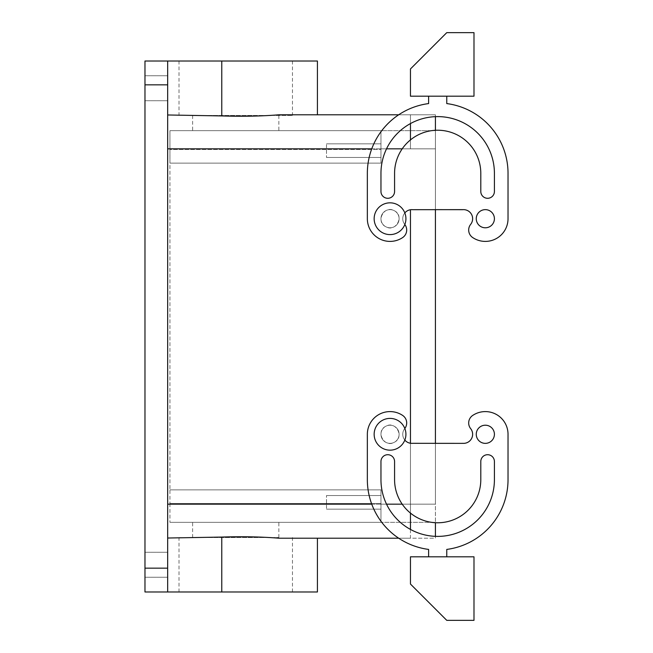 <?xml version="1.0" encoding="UTF-8"?>
<svg xmlns="http://www.w3.org/2000/svg" width="653" height="653" viewBox="0 0 653 653"><rect width="100%" height="100%" fill="white"/><g stroke="black" fill="none" stroke-linecap="round" stroke-linejoin="round"><path stroke-width="0.49" stroke-dasharray="3.27 2.45" d="M262.93 537.525L179.012 537.525L262.93 537.525M215.066 537.525L278.847 537.525L215.066 537.525M256.409 522.327L192.619 522.327L256.409 522.327M410.459 209.744L410.459 538.211L398.689 538.211L435.42 538.211L435.42 504.173L380.96 504.173L380.96 489.872L169.935 489.872L169.935 503.487L169.935 489.872L380.96 489.872L169.935 489.872L380.96 489.872L380.96 522.327L169.935 522.327L380.96 522.327L380.96 504.173L380.96 522.327L435.42 522.327L380.96 522.327L380.96 489.872L380.96 504.173L435.42 504.173L435.42 148.827L435.42 522.718M380.96 496.386L380.96 509.16L380.96 496.386M169.935 503.487L169.935 522.327L169.935 503.487L380.96 503.487L169.935 503.487M326.5 508.328L326.5 495.545L326.5 508.328M410.459 139.905L410.459 148.827L167.666 148.827L167.666 504.173L167.666 61.015L317.423 61.015M394.388 210.756C404.933 215.874 395.685 232.794 385.686 226.681C375.14 221.555 384.388 204.642 394.388 210.756C404.933 215.874 395.685 232.794 385.686 226.681C375.14 221.555 384.388 204.642 394.388 210.756A9.077 9.077 0 0 1 390.037 227.791A9.077 9.077 0 0 1 381.238 216.47A9.077 9.077 0 0 1 394.388 210.756A9.077 9.077 0 0 0 381.238 216.47A9.077 9.077 0 0 0 390.037 227.791A9.077 9.077 0 0 0 394.388 210.756M385.686 426.319C375.14 431.445 384.388 448.358 394.388 442.244C404.933 437.126 395.685 420.205 385.686 426.319C375.14 431.445 384.388 448.358 394.388 442.244C404.933 437.126 395.685 420.205 385.686 426.319A9.077 9.077 0 0 0 390.037 443.363A9.077 9.077 0 0 0 398.828 432.041A9.077 9.077 0 0 0 385.686 426.319A9.077 9.077 0 0 1 398.828 432.041A9.077 9.077 0 0 1 390.037 443.363A9.077 9.077 0 0 1 385.686 426.319M167.666 148.827L167.666 114.977L221.775 115.932C242.271 116.593 261.371 116.218 279.084 114.789L317.423 114.789M402.215 148.827L410.459 148.827L410.459 114.789L410.459 148.827L410.459 114.789L398.689 114.789L435.42 114.789L435.42 116.65A56.729 56.729 0 0 0 380.96 173.339L380.96 191.484A6.808 6.808 0 0 0 387.768 198.292A6.808 6.808 0 0 0 394.575 191.484L394.575 173.339A43.114 43.114 0 0 1 437.69 130.225A43.114 43.114 0 0 1 480.796 173.339A43.114 43.114 0 0 0 437.69 130.225A43.114 43.114 0 0 0 394.575 173.339L394.575 191.484L394.575 173.339A43.114 43.114 0 0 1 437.69 130.225A43.114 43.114 0 0 1 480.796 173.339L480.796 191.484A6.808 6.808 0 0 0 487.603 198.292A6.808 6.808 0 0 0 494.411 191.484L494.411 173.339L494.411 191.484A6.808 6.808 0 0 1 487.603 198.292A6.808 6.808 0 0 1 480.796 191.484L480.796 173.339M398.689 114.789L435.42 114.789L435.42 130.673L380.96 130.673L380.96 163.128L169.935 163.128L169.935 130.673L380.96 130.673L380.96 149.513L169.935 149.513L169.935 489.872L169.935 163.128L380.96 163.128L380.96 130.673L380.96 148.827L435.42 148.827L435.42 130.673L435.42 504.173L435.42 443.363L412.729 443.363L462.65 443.314A9.077 9.077 0 0 0 463.557 443.363A9.077 9.077 0 0 1 462.65 443.314A9.077 9.077 0 0 0 470.658 428.629A9.077 9.077 0 0 1 472.699 415.439A22.692 22.692 0 0 1 508.026 434.286L508.026 479.661A70.344 70.344 0 0 1 446.766 549.418L446.766 556.813L428.613 556.813L428.613 549.418A70.344 70.344 0 0 1 367.345 479.661L367.345 434.286A22.692 22.692 0 0 1 402.672 415.439A9.077 9.077 0 0 1 404.721 428.629A9.077 9.077 0 0 0 402.672 415.439A9.077 9.077 0 0 1 404.827 428.49A15.884 15.884 0 0 1 397.653 448.219A15.884 15.884 0 0 1 376.095 441.901A15.884 15.884 0 0 1 382.421 420.344A15.884 15.884 0 0 1 404.827 428.49A15.884 15.884 0 0 0 382.421 420.344A15.884 15.884 0 0 0 376.095 441.901A15.884 15.884 0 0 0 404.827 440.073A9.077 9.077 0 0 1 404.721 428.629A9.077 9.077 0 0 0 404.827 428.49A15.884 15.884 0 0 1 404.827 440.073A9.077 9.077 0 0 1 404.721 428.629A9.077 9.077 0 0 0 411.823 443.363A9.077 9.077 0 0 1 404.827 440.073M410.459 513.095L410.459 443.256M221.775 537.068L167.666 538.023L167.666 591.985L167.666 568.159L144.974 568.159L144.974 591.985L221.775 591.985L221.775 537.068C242.271 536.407 261.371 536.782 279.084 538.211L317.423 538.211M410.459 529.428L410.459 538.211L435.42 538.211L435.42 522.327L435.42 536.35A56.729 56.729 0 0 1 380.96 479.661L380.96 461.516A6.808 6.808 0 0 1 387.768 454.708A6.808 6.808 0 0 1 394.575 461.516L394.575 479.661A43.114 43.114 0 0 0 437.69 522.775A43.114 43.114 0 0 0 480.796 479.661A43.114 43.114 0 0 1 437.69 522.775A43.114 43.114 0 0 1 394.575 479.661L394.575 461.516L394.575 479.661A43.114 43.114 0 0 0 437.69 522.775A43.114 43.114 0 0 0 480.796 479.661L480.796 461.516A6.808 6.808 0 0 1 487.603 454.708A6.808 6.808 0 0 1 494.411 461.516L494.411 479.661A56.729 56.729 0 0 1 437.69 536.391A56.729 56.729 0 0 1 380.96 479.661L380.96 461.516A6.808 6.808 0 0 1 387.768 454.708A6.808 6.808 0 0 1 394.575 461.516A6.808 6.808 0 0 0 387.768 454.708A6.808 6.808 0 0 0 380.96 461.516L380.96 479.661A56.729 56.729 0 0 0 437.69 536.391A56.729 56.729 0 0 0 494.411 479.661L494.411 461.516A6.808 6.808 0 0 0 487.603 454.708A6.808 6.808 0 0 0 480.796 461.516L480.796 479.661M380.96 163.128L380.96 149.513L169.935 149.513L169.935 130.673L435.42 130.673L435.42 114.789L435.42 148.827L380.96 148.827L380.96 163.128L169.935 163.128L380.96 163.128M380.96 156.614L380.96 143.84L380.96 156.614M326.5 144.672L326.5 157.455L326.5 144.672M167.666 84.841L167.666 61.015L144.974 61.015L144.974 84.841L167.666 84.841L167.666 568.159M144.974 568.159L144.974 84.841M435.42 130.282L435.42 209.637L412.729 209.686A9.077 9.077 0 0 0 411.823 209.637A9.077 9.077 0 0 1 412.729 209.686L412.729 209.686A9.077 9.077 0 0 0 404.721 224.371A9.077 9.077 0 0 1 402.672 237.561A9.077 9.077 0 0 0 404.721 224.371A9.077 9.077 0 0 1 404.827 224.51A15.884 15.884 0 0 1 382.421 232.656A15.884 15.884 0 0 0 404.827 224.51A9.077 9.077 0 0 1 402.672 237.561A22.692 22.692 0 0 1 367.345 218.714A22.692 22.692 0 0 0 402.672 237.561A22.692 22.692 0 0 1 367.345 218.714L367.345 173.339A70.344 70.344 0 0 1 428.613 103.582L428.613 96.187L446.766 96.187L446.766 103.582A70.344 70.344 0 0 1 508.026 173.339A70.344 70.344 0 0 0 446.766 103.582L446.766 96.187L428.613 96.187L446.766 96.187L428.613 96.187L428.613 103.582A70.344 70.344 0 0 0 367.345 173.339A70.344 70.344 0 0 1 428.613 103.582L428.613 96.187M462.65 209.637L412.729 209.637L462.65 209.686A9.077 9.077 0 0 1 463.557 209.637A9.077 9.077 0 0 0 462.65 209.686L462.65 209.686A9.077 9.077 0 0 1 470.658 224.371A9.077 9.077 0 0 0 472.699 237.561A22.692 22.692 0 0 0 508.026 218.714L508.026 173.339L508.026 218.714A22.692 22.692 0 0 1 472.699 237.561A22.692 22.692 0 0 0 508.026 218.714M485.334 209.637A9.077 9.077 0 0 0 476.257 218.714A9.077 9.077 0 0 0 485.334 227.791A9.077 9.077 0 0 0 494.411 218.714A9.077 9.077 0 0 0 485.334 209.637A9.077 9.077 0 0 0 476.257 218.714A9.077 9.077 0 0 0 485.334 227.791A9.077 9.077 0 0 0 494.411 218.714A9.077 9.077 0 0 0 485.334 209.637A9.077 9.077 0 0 0 476.257 218.714A9.077 9.077 0 0 0 485.334 227.791A9.077 9.077 0 0 0 494.411 218.714A9.077 9.077 0 0 0 485.334 209.637M473.988 96.187L410.459 96.187L410.459 68.957L446.766 32.65L473.988 32.65L473.988 96.187M404.827 212.927A15.884 15.884 0 0 0 376.095 211.099A15.884 15.884 0 0 0 382.421 232.656A15.884 15.884 0 0 1 376.095 211.099A15.884 15.884 0 0 1 404.827 212.927A9.077 9.077 0 0 0 404.721 224.371A9.077 9.077 0 0 1 404.827 212.927A15.884 15.884 0 0 1 404.827 224.51A9.077 9.077 0 0 0 404.721 224.371A9.077 9.077 0 0 1 411.823 209.637A9.077 9.077 0 0 0 404.827 212.927A15.884 15.884 0 0 1 404.827 224.51M470.658 224.371A9.077 9.077 0 0 0 472.699 237.561A9.077 9.077 0 0 1 470.658 224.371A9.077 9.077 0 0 0 463.557 209.637A9.077 9.077 0 0 1 470.658 224.371M494.411 173.339A56.729 56.729 0 0 0 437.69 116.609A56.729 56.729 0 0 0 380.96 173.339L380.96 191.484A6.808 6.808 0 0 0 387.768 198.292A6.808 6.808 0 0 0 394.575 191.484A6.808 6.808 0 0 1 387.768 198.292A6.808 6.808 0 0 1 380.96 191.484L380.96 173.339A56.729 56.729 0 0 1 437.69 116.609A56.729 56.729 0 0 1 494.411 173.339L494.411 191.484M446.766 96.187L446.766 103.582M462.65 443.363L412.729 443.314A9.077 9.077 0 0 1 404.721 428.629A9.077 9.077 0 0 0 404.827 428.49M485.334 443.363A9.077 9.077 0 0 1 476.257 434.286A9.077 9.077 0 0 1 485.334 425.209A9.077 9.077 0 0 1 494.411 434.286A9.077 9.077 0 0 1 485.334 443.363A9.077 9.077 0 0 1 476.257 434.286A9.077 9.077 0 0 1 485.334 425.209A9.077 9.077 0 0 1 494.411 434.286A9.077 9.077 0 0 1 485.334 443.363A9.077 9.077 0 0 1 476.257 434.286A9.077 9.077 0 0 1 485.334 425.209A9.077 9.077 0 0 1 494.411 434.286A9.077 9.077 0 0 1 485.334 443.363M473.988 556.813L410.459 556.813L410.459 584.043L446.766 620.35L473.988 620.35L473.988 556.813M446.766 556.813L446.766 549.418L446.766 556.813L428.613 556.813L446.766 556.813L428.613 556.813L428.613 549.418A70.344 70.344 0 0 1 367.345 479.661L367.345 434.286A22.692 22.692 0 0 1 402.672 415.439A22.692 22.692 0 0 0 367.345 434.286L367.345 479.661A70.344 70.344 0 0 0 428.613 549.418L428.613 556.813M508.026 434.286A22.692 22.692 0 0 0 472.699 415.439A22.692 22.692 0 0 1 508.026 434.286L508.026 479.661A70.344 70.344 0 0 1 446.766 549.418M472.699 415.439A9.077 9.077 0 0 0 470.658 428.629A9.077 9.077 0 0 1 463.557 443.363M412.729 443.314A9.077 9.077 0 0 1 411.823 443.363A9.077 9.077 0 0 0 412.729 443.314M397.653 448.219A15.884 15.884 0 0 0 403.978 426.67A15.884 15.884 0 0 0 382.421 420.344A15.884 15.884 0 0 0 376.095 441.901A15.884 15.884 0 0 0 397.653 448.219M208.536 115.475L292.462 115.475L208.536 115.475M208.536 61.015L292.462 61.015L208.536 61.015M256.409 115.475L192.619 115.475L256.409 115.475M397.653 204.781A15.884 15.884 0 0 1 403.978 226.33A15.884 15.884 0 0 1 382.421 232.656A15.884 15.884 0 0 1 376.095 211.099A15.884 15.884 0 0 1 397.653 204.781M494.411 479.661L494.411 461.516M167.666 77.291L167.666 100.725L167.666 77.291M144.974 77.291L144.974 100.725L144.974 77.291M167.666 553.801L167.666 577.236L167.666 553.801M144.974 553.801L144.974 577.236L144.974 553.801M256.409 130.673L192.619 130.673L256.409 130.673M167.666 591.985L167.666 538.023M317.423 591.985L221.775 591.985M208.536 591.985L292.462 591.985L208.536 591.985M167.666 114.977L167.666 61.015M410.459 114.789L410.459 123.572M402.215 504.173L167.666 504.173M386.527 504.173L371.753 504.173M386.527 148.827L371.753 148.827M221.775 115.932L221.775 61.015M410.459 504.173L435.42 504.173L410.459 504.173M410.459 148.827L435.42 148.827L410.459 148.827M278.847 537.525L278.847 522.327M192.619 537.525L192.619 522.327M380.96 495.545L326.5 495.545L380.96 495.545M380.96 509.16L326.5 509.16L380.96 509.16M380.96 157.455L326.5 157.455L380.96 157.455M380.96 143.84L326.5 143.84L380.96 143.84M179.012 61.015L179.012 115.475M292.462 61.015L292.462 115.475M167.666 100.725L144.974 100.725L167.666 100.725M167.666 75.764L144.974 75.764L167.666 75.764M167.666 577.236L144.974 577.236L167.666 577.236M167.666 552.275L144.974 552.275L167.666 552.275M278.847 115.475L278.847 130.673M192.619 115.475L192.619 130.673M398.689 538.211L410.459 538.211M292.462 591.985L292.462 537.525M179.012 591.985L179.012 537.525"/><path stroke-width="0.98" d="M398.689 114.789L279.084 114.789L398.689 114.789L317.423 114.789L317.423 61.015L144.974 61.015L144.974 591.985L167.666 591.985L167.666 61.015M410.459 443.256L410.459 209.744M167.666 591.985L317.423 591.985L317.423 538.211L398.689 538.211L279.084 538.211L398.689 538.211M167.666 114.977L221.775 115.932C242.271 116.593 261.371 116.218 279.084 114.789M404.827 440.073A9.077 9.077 0 0 0 412.729 443.314L462.65 443.363L435.42 443.363L435.42 209.637L462.65 209.686A9.077 9.077 0 0 1 470.658 224.371A9.077 9.077 0 0 0 472.699 237.561A22.692 22.692 0 0 0 508.026 218.714L508.026 173.339A70.344 70.344 0 0 0 446.766 103.582L446.766 96.187M480.796 173.339L480.796 191.484A6.808 6.808 0 0 0 487.603 198.292A6.808 6.808 0 0 0 494.411 191.484A6.808 6.808 0 0 1 487.603 198.292A6.808 6.808 0 0 1 480.796 191.484L480.796 173.339A43.114 43.114 0 0 0 437.69 130.225A43.114 43.114 0 0 0 394.575 173.339L394.575 191.484A6.808 6.808 0 0 1 387.768 198.292A6.808 6.808 0 0 1 380.96 191.484L380.96 173.339A56.729 56.729 0 0 1 437.69 116.609A56.729 56.729 0 0 1 494.411 173.339A56.729 56.729 0 0 0 435.42 116.65L435.42 130.282M473.988 96.187L410.459 96.187L410.459 68.957L446.766 32.65L473.988 32.65L473.988 96.187M508.026 218.714L508.026 173.339A70.344 70.344 0 0 0 446.766 103.582M404.827 212.927A9.077 9.077 0 0 1 412.729 209.686L462.65 209.637M404.827 224.51A9.077 9.077 0 0 1 402.672 237.561A22.692 22.692 0 0 1 367.345 218.714L367.345 173.339A70.344 70.344 0 0 1 428.613 103.582L428.613 96.187M397.653 204.781A15.884 15.884 0 0 1 403.978 226.33A15.884 15.884 0 0 1 382.421 232.656A15.884 15.884 0 0 1 376.095 211.099A15.884 15.884 0 0 1 397.653 204.781M462.65 443.363L462.65 443.314A9.077 9.077 0 0 0 470.658 428.629A9.077 9.077 0 0 1 472.699 415.439A22.692 22.692 0 0 1 508.026 434.286L508.026 479.661A70.344 70.344 0 0 1 446.766 549.418L446.766 556.813M473.988 556.813L410.459 556.813L410.459 584.043L446.766 620.35L473.988 620.35L473.988 556.813M404.827 428.49A9.077 9.077 0 0 0 402.672 415.439A22.692 22.692 0 0 0 367.345 434.286L367.345 479.661A70.344 70.344 0 0 0 428.613 549.418L428.613 556.813M480.796 479.661L480.796 461.516L480.796 479.661A43.114 43.114 0 0 1 437.69 522.775A43.114 43.114 0 0 1 394.575 479.661L394.575 461.516A6.808 6.808 0 0 0 387.768 454.708A6.808 6.808 0 0 0 380.96 461.516L380.96 479.661A56.729 56.729 0 0 0 437.69 536.391A56.729 56.729 0 0 0 494.411 479.661L494.411 461.516A6.808 6.808 0 0 0 487.603 454.708A6.808 6.808 0 0 0 480.796 461.516A6.808 6.808 0 0 1 487.603 454.708A6.808 6.808 0 0 1 494.411 461.516M485.334 425.209A9.077 9.077 0 0 1 494.411 434.286A9.077 9.077 0 0 1 485.334 443.363A9.077 9.077 0 0 1 476.257 434.286A9.077 9.077 0 0 1 485.334 425.209M508.026 434.286L508.026 479.661A70.344 70.344 0 0 1 446.766 549.418M472.699 415.439A9.077 9.077 0 0 0 470.658 428.629A9.077 9.077 0 0 1 463.557 443.363M494.411 479.661A56.729 56.729 0 0 1 435.42 536.35L435.42 522.718M485.334 209.637A9.077 9.077 0 0 0 476.257 218.714A9.077 9.077 0 0 0 485.334 227.791A9.077 9.077 0 0 0 494.411 218.714A9.077 9.077 0 0 0 485.334 209.637M397.653 448.219A15.884 15.884 0 0 1 376.095 441.901A15.884 15.884 0 0 1 382.421 420.344A15.884 15.884 0 0 1 403.978 426.67A15.884 15.884 0 0 1 397.653 448.219M494.411 173.339L494.411 191.484M221.775 591.985L221.775 537.068L167.666 538.023M221.775 537.068C242.271 536.407 261.371 536.782 279.084 538.211M410.459 513.095L410.459 529.428M410.459 123.572L410.459 139.905M402.215 504.173L386.527 504.173M371.753 504.173L167.666 504.173M402.215 148.827L386.527 148.827M371.753 148.827L167.666 148.827M221.775 115.932L221.775 61.015M167.666 84.841L144.974 84.841M167.666 568.159L144.974 568.159"/></g></svg>
